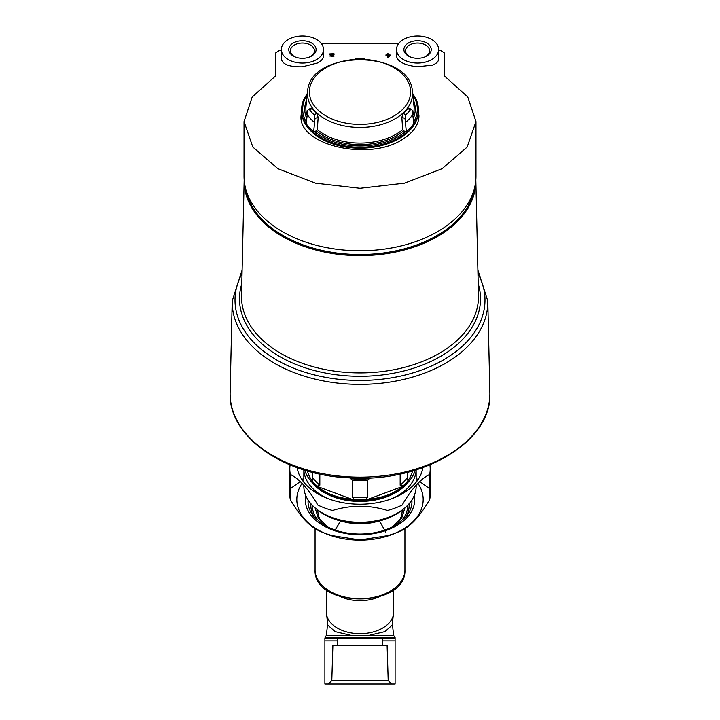 <?xml version="1.0" encoding="UTF-8"?>
<svg xmlns="http://www.w3.org/2000/svg" width="720" height="720" viewBox="0 0 720 720"><rect width="100%" height="100%" fill="white"/><g stroke="black" fill="none" stroke-linecap="round" stroke-linejoin="round"><path stroke-width="1.08" d="M388.197 680.508L331.803 680.508L332.892 645.534L387.108 645.534L388.197 680.508L391.698 684L324.9 684L324.9 638.316L395.1 638.316L395.1 640.863L382.464 640.863M395.1 640.863L395.1 684L391.698 684M351.252 635.409L335.061 631.593L327.852 625.149L326.304 612.018A33.696 21.654 0 0 0 360 633.672A33.696 21.654 0 0 0 393.696 612.018L392.148 625.149L384.948 631.593L368.748 635.409L326.349 635.409L325.053 637.371L395.1 637.434M385.848 532.296L379.503 520.956M340.587 520.83L335.196 530.091M398.34 522.126A42.12 27.072 0 0 0 402.093 510.075M317.907 510.075A42.12 27.072 0 0 0 321.66 522.126M290.088 464.922A70.2 45.117 0 0 0 289.8 468.981L289.8 494.145A70.2 45.117 0 0 0 290.313 499.581C299.466 515.43 308.637 525.645 317.826 530.217A70.2 45.117 0 0 0 321.813 532.008L325.629 533.601A63.18 40.608 0 0 0 360 540.135A63.18 40.608 0 0 0 394.371 533.601L398.187 532.008A70.2 45.117 0 0 0 402.174 530.217C411.255 525.762 420.426 515.556 429.687 499.581A70.2 45.117 0 0 0 430.2 494.145L430.2 468.981A70.2 45.117 0 0 0 429.912 464.922M396.207 532.8A63.18 40.608 0 0 0 417.924 483.309M416.664 481.563A63.18 40.608 0 0 0 416.16 480.915M303.84 480.915A63.18 40.608 0 0 0 303.336 481.563M302.076 483.309A63.18 40.608 0 0 0 323.793 532.8M321.813 532.008A70.2 45.117 0 0 0 332.487 535.653L360 539.955L387.513 535.653A70.2 45.117 0 0 0 398.187 532.008M303.84 477.945L302.076 479.817M300.294 481.563L290.313 488.7M429.687 499.581L429.687 474.417L429.687 488.7L419.706 481.563M417.924 479.817L416.16 477.945M290.313 499.581L290.313 474.417C299.574 479.07 308.745 489.285 317.826 505.044A70.2 45.117 0 0 0 332.487 510.489C351 504.837 369.333 504.837 387.513 510.489A70.2 45.117 0 0 0 402.174 505.044C411.363 489.159 420.534 478.944 429.687 474.417A70.2 45.117 0 0 0 430.2 468.981M289.8 468.981A70.2 45.117 0 0 0 290.313 474.417M297.135 467.64A63.18 40.608 0 0 0 360 504.207A63.18 40.608 0 0 0 422.865 467.64M304.785 470.178A56.16 36.099 0 0 0 329.454 493.893A56.16 36.099 0 0 0 360 499.698A56.16 36.099 0 0 0 390.546 493.893A56.16 36.099 0 0 0 415.215 470.178M329.454 493.893L331.101 494.577A53.118 34.146 0 0 0 360 500.076A53.118 34.146 0 0 0 388.899 494.577L390.546 493.893M389.709 494.235A53.118 34.146 0 0 0 412.533 470.97M307.467 470.97A53.118 34.146 0 0 0 330.291 494.235M318.465 510.48A53.118 34.146 0 0 0 360 523.341A53.118 34.146 0 0 0 401.535 510.48M342.792 521.496A42.822 27.522 0 0 0 360 523.818A42.822 27.522 0 0 0 377.208 521.496M355.779 500.454L356.715 501.039A53.325 34.272 0 0 1 315.549 485.757M363.285 501.039A53.325 34.272 0 0 0 404.451 485.757M403.515 485.874L400.167 485.199L400.167 474.039M407.736 472.275L407.736 480.114M367.569 480.222A51.309 32.985 180 0 1 352.431 480.222L350.694 478.647A50.607 32.535 180 0 0 369.306 478.647L367.569 480.222L367.569 497.295L365.769 499.464M354.294 499.509L352.431 497.295L352.431 480.222M312.264 481.176L312.264 472.275M319.833 474.039L319.833 485.199L317.547 486.009M474.579 187.722A115.119 73.998 180 0 1 360 254.538A115.119 73.998 180 0 1 245.421 187.722M478.467 295.641A118.476 76.158 180 0 1 478.476 296.757A118.476 76.158 180 0 1 360 372.906A118.476 76.158 180 0 1 241.524 296.757A118.476 76.158 180 0 1 241.533 295.641L244.17 180.081A115.839 74.457 180 0 0 360 255.627A115.839 74.457 180 0 0 475.83 180.081L478.467 295.641M478.188 283.716A120.501 77.463 180 0 1 360 376.281A120.501 77.463 180 0 1 241.812 283.716M477.963 273.546A124.983 80.343 180 0 1 360 380.439A124.983 80.343 180 0 1 242.037 273.546M489.861 392.454A129.879 83.484 180 0 1 489.879 393.678A129.879 83.484 180 0 1 360 477.153A129.879 83.484 180 0 1 230.121 393.678A129.879 83.484 180 0 1 230.139 392.454L232.218 301.014A127.791 82.143 180 0 0 360 384.363A127.791 82.143 180 0 0 487.782 301.014L489.861 392.454M416.16 485.181L416.16 486.189A56.16 36.099 180 0 1 390.546 516.474L389.025 517.113A53.352 34.29 180 0 1 330.975 517.113L329.454 516.474A56.16 36.099 180 0 1 303.84 486.189L303.84 485.181M390.546 516.474A56.16 36.099 180 0 1 329.454 516.474M392.382 498.474A56.16 36.099 180 0 0 416.142 469.89L416.16 482.202M327.618 498.474A56.16 36.099 180 0 1 303.858 469.89L303.84 482.202M317.655 486.54L352.152 499.347M367.848 499.347L402.345 486.54M410.598 57.087A12.024 7.731 180 0 1 405.531 50.787A12.024 7.731 180 0 1 417.564 43.056A12.024 7.731 180 0 1 429.588 50.787A12.024 7.731 180 0 1 424.53 57.087M295.47 57.087A12.024 7.731 180 0 1 290.412 50.787A12.024 7.731 180 0 1 302.436 43.056A12.024 7.731 180 0 1 314.469 50.787A12.024 7.731 180 0 1 309.402 57.087M444.375 75.897L444.375 52.974L444.375 75.897L467.784 97.011L475.965 121.59L467.172 147.051L442.107 168.687L404.487 183.186L360.045 188.298L315.54 183.195L277.902 168.696L252.819 147.042L244.035 121.59L252.18 97.047L275.625 75.897L275.625 52.974L279.45 50.4L281.376 49.95M438.624 49.95L440.55 50.4L444.375 52.974M321.138 43.308L398.862 43.308M418.365 111.015L418.968 115.848C418.779 124.884 413.271 132.741 402.435 139.41C369 161.694 298.17 145.107 301.032 115.848L301.527 111.447M385.974 55.152L385.974 55.584A650.961 498.663 0 0 1 387.585 55.629L387.585 57.177A651.888 499.374 0 0 1 388.566 57.204A672.354 215.244 -73.5 0 1 390.186 55.719L390.186 55.008A651.069 498.744 180 0 0 388.566 54.954L388.566 54.135M387.585 54.108L387.585 55.206M334.026 56.196L329.814 56.052L334.026 56.196M330.795 56.016L331.146 55.647A658.323 365.184 -56 0 1 334.026 54.36L334.026 53.766A650.385 498.222 180 0 0 329.814 53.91L329.814 54.621A650.277 498.141 0 0 1 332.307 54.531M334.026 55.917A651.708 499.239 180 0 0 333.045 55.944C331.623 56.664 330.993 56.565 331.146 55.647L331.146 55.935A657.954 364.977 -56 0 1 334.026 54.639L334.026 54.054M323.496 49.536L323.496 56.151C323.451 58.59 321.48 60.867 317.565 62.982L302.436 66.807C289.512 67.068 282.492 64.476 281.376 59.022L281.376 49.536A21.06 13.536 180 0 1 302.436 36A21.06 13.536 180 0 1 323.496 49.536A21.06 13.536 180 0 1 302.436 63.072A21.06 13.536 180 0 1 281.376 49.536M438.624 49.536L438.624 59.022C438.543 61.524 436.491 63.549 432.468 65.106L417.564 66.807C404.649 65.331 397.629 61.776 396.504 56.151L396.504 49.536A21.06 13.536 180 0 1 417.564 36A21.06 13.536 180 0 1 438.624 49.536A21.06 13.536 180 0 1 417.564 63.072A21.06 13.536 180 0 1 396.504 49.536M388.566 54.954L388.566 53.856A650.385 498.222 180 0 0 387.585 53.82L387.585 54.918A651.069 498.744 180 0 0 385.974 54.864L385.974 55.296A651.33 498.951 0 0 1 387.585 55.35L387.585 55.629M387.585 55.35L387.585 56.889A652.257 499.662 0 0 1 388.566 56.925L388.566 57.204M388.566 56.925A672.714 215.361 -73.5 0 1 390.186 55.44M329.814 54.333A650.646 498.429 0 0 1 332.991 54.225A658.098 365.067 124 0 0 330.471 55.359L329.814 56.052M275.625 52.974L275.625 75.897M475.965 122.013L475.965 176.238A115.965 74.538 180 0 1 360 250.776A115.965 74.538 180 0 1 244.035 176.238L244.035 122.076M301.455 118.368A58.968 37.899 0 0 0 301.32 119.178M418.68 119.178A58.968 37.899 0 0 0 418.545 118.368M388.566 55.377L388.566 55.98A672.651 215.343 -73.5 0 1 389.205 55.404A651.33 498.951 180 0 0 388.566 55.377M302.436 58.311A13.653 8.775 180 0 1 295.011 56.907A13.653 8.775 180 0 1 292.131 43.776A13.653 8.775 180 0 1 312.75 43.776A13.653 8.775 180 0 1 309.87 56.907A13.653 8.775 180 0 1 302.436 58.311M417.564 58.311A13.653 8.775 180 0 1 410.13 56.907A13.653 8.775 180 0 1 407.25 43.776A13.653 8.775 180 0 1 427.869 43.776A13.653 8.775 180 0 1 424.989 56.907A13.653 8.775 180 0 1 417.564 58.311M301.374 119.466A58.869 37.845 180 0 1 301.455 118.908M418.545 118.908A58.869 37.845 180 0 1 418.626 119.466M412.803 93.663L416.169 99.45A58.392 37.539 180 0 1 418.338 108.063L418.401 108.972A58.455 37.575 180 0 1 418.455 110.358A58.455 37.575 180 0 1 360 148.203A58.455 37.575 180 0 1 301.545 110.358A58.455 37.575 180 0 1 301.599 108.972L301.662 108.063A58.392 37.539 180 0 1 303.831 99.45L307.197 93.663M418.338 108.063A58.392 37.539 180 0 1 413.892 124.164L412.245 110.421L411.471 109.251L410.454 109.719A55.881 35.919 180 0 1 406.035 114.651L405.009 118.476L406.413 132.498A58.392 37.539 180 0 1 360 147.258A58.392 37.539 180 0 1 313.587 132.498L314.991 118.476L313.965 114.651A55.881 35.919 180 0 1 309.546 109.719L308.529 109.251L307.755 110.421L306.108 124.164A58.392 37.539 180 0 1 301.662 108.063M355.572 59.229L355.572 58.473A55.881 35.919 180 0 1 364.428 58.473L364.428 59.229M405.009 118.476L401.832 117.297L402.696 129.681L403.668 130.878L405.486 131.553A57.33 36.846 180 0 1 314.514 131.553L316.332 130.878L317.304 129.681L318.168 117.297L316.764 113.616A52.659 33.849 180 0 1 312.345 108.684L311.463 108.171L308.529 109.251M410.454 109.719L407.655 108.684L408.537 108.171L411.471 109.251M407.655 108.684A52.659 33.849 180 0 1 403.236 113.616L401.832 117.297M406.413 132.498L405.486 131.553M314.514 131.553L313.587 132.498M337.536 640.863L324.9 640.863M368.748 635.409L393.651 635.409L394.947 637.371M404.928 569.835C406.908 608.625 313.092 608.625 315.072 569.835A44.928 28.881 0 0 0 360 598.716A44.928 28.881 0 0 0 404.928 569.835L404.928 528.66M341.325 597.042A33.696 21.654 0 0 0 378.675 597.042M400.176 522.108A47.736 30.681 0 0 0 407.727 505.206M312.273 505.206A47.736 30.681 0 0 0 319.824 522.108M406.053 516.564A49.14 31.581 0 0 0 409.059 503.748M310.941 503.748A49.14 31.581 0 0 0 313.947 516.564M411.93 502.515A51.948 33.39 0 0 0 411.714 500.256M308.286 500.256A51.948 33.39 0 0 0 308.07 502.515M308.124 500.004A51.948 33.39 0 0 0 308.052 501.669C308.052 507.186 310.293 512.46 314.757 517.491L323.874 524.871C334.008 530.865 346.041 533.925 360 534.06C374.031 533.925 386.118 530.829 396.261 524.781L405.468 517.239C409.788 512.28 411.948 507.096 411.948 501.669A51.948 33.39 0 0 0 411.876 500.004M305.649 495.261A54.756 35.199 0 0 0 360 534.717A54.756 35.199 0 0 0 414.351 495.261M407.727 482.625A53.568 34.434 180 0 1 360 501.426A53.568 34.434 180 0 1 312.273 482.625M407.736 476.775A51.309 32.985 180 0 1 400.167 485.199M367.569 497.295A51.309 32.985 180 0 1 352.431 497.295M319.833 485.199A51.309 32.985 180 0 1 312.264 476.775M301.554 120.339A58.545 37.629 180 0 1 301.455 118.17A58.545 37.629 180 0 1 301.455 117.891L301.545 110.358M418.455 110.358L418.545 117.891A58.545 37.629 180 0 1 418.545 118.17A58.545 37.629 180 0 1 418.446 120.348M314.334 122.346A57.411 36.9 180 0 1 307.035 114.219M313.614 131.886A58.356 37.512 180 0 1 306.144 123.57M412.965 114.219A57.411 36.9 180 0 1 405.666 122.346M413.856 123.57A58.356 37.512 180 0 1 406.386 131.886M309.384 91.854A50.616 32.535 180 0 1 360 59.319A50.616 32.535 180 0 1 410.616 91.854A50.616 32.535 180 0 1 360 124.398A50.616 32.535 180 0 1 309.384 91.854M360 127.44A52.56 33.786 180 0 1 307.71 90.198C311.508 49.707 408.492 49.707 412.29 90.198A52.56 33.786 180 0 1 360 127.44M306.927 115.119A54.126 34.785 180 0 1 305.91 107.082L307.71 90.198M306.594 118.197A55.242 35.514 180 0 1 306.396 100.521M306.261 121.95A57.33 36.846 180 0 1 307.008 95.067M403.668 130.878A55.242 35.514 180 0 1 316.332 130.878M402.696 129.681A54.126 34.785 180 0 1 317.304 129.681M412.29 90.198L414.09 107.082A54.126 34.785 180 0 1 413.073 115.119M413.604 100.521A55.242 35.514 180 0 1 413.406 118.197M412.992 95.067A57.33 36.846 180 0 1 413.739 121.95M406.035 114.651L403.236 113.616M309.546 109.719L312.345 108.684M313.965 114.651L316.764 113.616M314.991 118.476L318.168 117.297M382.464 645.534L382.464 638.316M337.536 645.534L337.536 638.316M331.803 680.508L328.302 684M326.349 635.409L327.618 624.15M393.651 635.409L392.382 624.15M315.072 569.835L315.072 528.66M393.696 612.018L393.696 589.68M326.304 612.018L326.304 589.68M327.6 526.923L318.276 517.95L315.072 507.843M404.928 507.843L401.724 517.95L392.4 526.923M477.882 270.063L487.782 301.014M242.118 270.063L232.218 301.014M489.879 393.678C491.724 442.233 421.677 483.12 349.128 477.864C284.202 475.245 228.852 436.959 230.121 393.678M301.455 118.17L301.455 119.898M418.545 118.17L418.545 119.907"/></g></svg>

